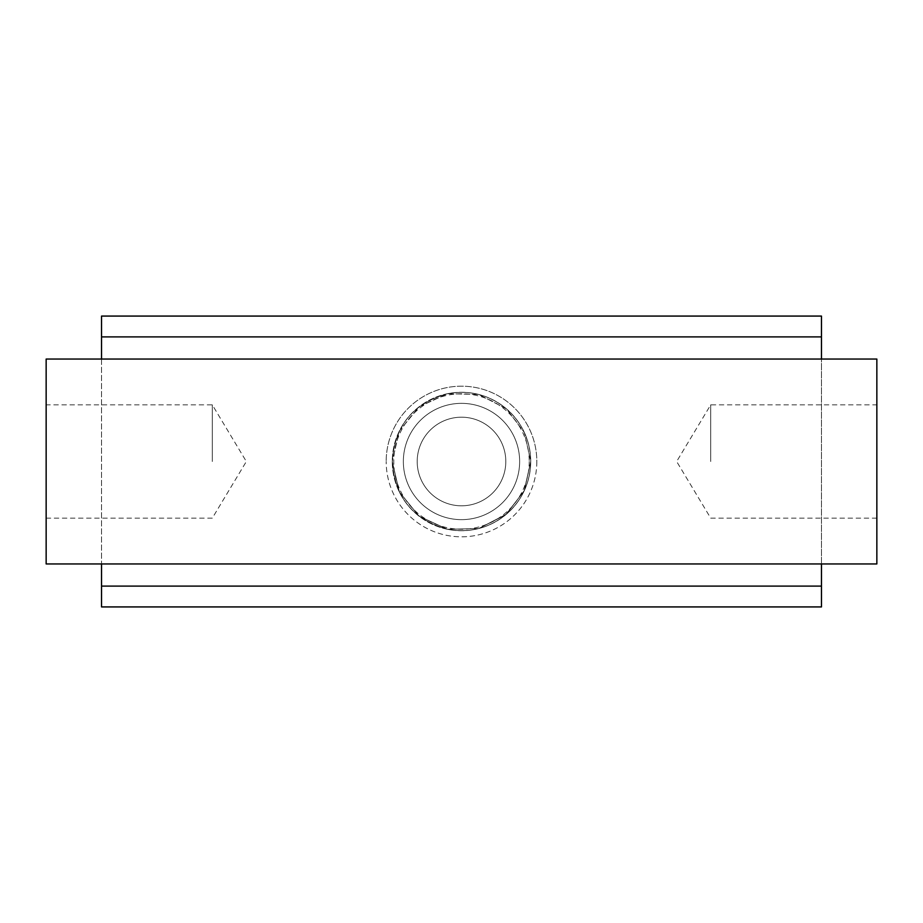 <?xml version="1.0" encoding="UTF-8"?>
<svg xmlns="http://www.w3.org/2000/svg" width="923" height="923" viewBox="0 0 923 923"><rect width="100%" height="100%" fill="white"/><g stroke="black" fill="none" stroke-linecap="round" stroke-linejoin="round"><path stroke-width="0.69" stroke-dasharray="4.62 3.46" d="M505.804 461.5A44.304 44.304 0 0 0 461.5 417.196A44.304 44.304 0 0 0 417.196 461.5A44.304 44.304 0 0 0 461.5 505.804A44.304 44.304 0 0 0 505.804 461.5A44.304 44.304 0 0 0 461.5 417.196A44.304 44.304 0 0 0 417.196 461.5A44.304 44.304 0 0 0 461.5 505.804A44.304 44.304 0 0 0 505.804 461.5M519.649 461.5A58.149 58.149 0 0 1 461.5 519.649A58.149 58.149 0 0 1 403.351 461.5A58.149 58.149 0 0 1 461.5 403.351A58.149 58.149 0 0 1 519.649 461.5A58.149 58.149 0 0 1 461.5 519.649A58.149 58.149 0 0 1 403.351 461.5A58.149 58.149 0 0 1 461.5 403.351A58.149 58.149 0 0 1 519.649 461.5A58.149 58.149 0 0 1 461.5 519.649A58.149 58.149 0 0 1 403.351 461.5A58.149 58.149 0 0 1 461.5 403.351A58.149 58.149 0 0 1 519.649 461.5A58.149 58.149 0 0 1 461.5 519.649A58.149 58.149 0 0 1 403.351 461.5A58.149 58.149 0 0 1 461.5 403.351A58.149 58.149 0 0 1 519.649 461.5A58.149 58.149 0 0 1 461.5 519.649A58.149 58.149 0 0 1 403.351 461.5A58.149 58.149 0 0 1 461.5 403.351A58.149 58.149 0 0 1 519.649 461.5A58.149 58.149 0 0 1 461.5 519.649A58.149 58.149 0 0 1 403.351 461.5A58.149 58.149 0 0 1 461.5 403.351A58.149 58.149 0 0 1 519.649 461.5A58.149 58.149 0 0 1 461.5 519.649A58.149 58.149 0 0 1 403.351 461.5A58.149 58.149 0 0 1 461.5 403.351A58.149 58.149 0 0 1 519.649 461.5A58.149 58.149 0 0 1 461.5 519.649A58.149 58.149 0 0 1 403.351 461.5A58.149 58.149 0 0 1 461.5 403.351A58.149 58.149 0 0 1 519.649 461.5A58.149 58.149 0 0 1 461.5 519.649A58.149 58.149 0 0 1 403.351 461.5A58.149 58.149 0 0 1 461.5 403.351A58.149 58.149 0 0 1 519.649 461.5A58.149 58.149 0 0 1 461.5 519.649A58.149 58.149 0 0 1 403.351 461.5A58.149 58.149 0 0 1 461.5 403.351A58.149 58.149 0 0 1 519.649 461.5A58.149 58.149 0 0 1 461.5 519.649A58.149 58.149 0 0 1 403.351 461.5A58.149 58.149 0 0 1 461.5 403.351A58.149 58.149 0 0 1 519.649 461.5A58.149 58.149 0 0 1 461.5 519.649A58.149 58.149 0 0 1 403.351 461.5A58.149 58.149 0 0 1 461.5 403.351A58.149 58.149 0 0 1 519.649 461.5A58.149 58.149 0 0 1 461.5 519.649A58.149 58.149 0 0 1 403.351 461.5A58.149 58.149 0 0 1 461.5 403.351A58.149 58.149 0 0 1 519.649 461.5A58.149 58.149 0 0 1 461.5 519.649A58.149 58.149 0 0 1 403.351 461.5A58.149 58.149 0 0 1 461.5 403.351A58.149 58.149 0 0 1 519.649 461.5A58.149 58.149 0 0 1 461.5 519.649A58.149 58.149 0 0 1 403.351 461.5A58.149 58.149 0 0 1 461.5 403.351A58.149 58.149 0 0 1 519.649 461.5A58.149 58.149 0 0 1 461.5 519.649A58.149 58.149 0 0 1 403.351 461.5A58.149 58.149 0 0 1 461.5 403.351A58.149 58.149 0 0 1 519.649 461.5A58.149 58.149 0 0 1 461.5 519.649A58.149 58.149 0 0 1 403.351 461.5A58.149 58.149 0 0 1 461.5 403.351A58.149 58.149 0 0 1 519.649 461.5A58.149 58.149 0 0 1 461.5 519.649A58.149 58.149 0 0 1 403.351 461.5A58.149 58.149 0 0 1 461.5 403.351A58.149 58.149 0 0 1 519.649 461.5A58.149 58.149 0 0 1 461.5 519.649A58.149 58.149 0 0 1 403.351 461.5A58.149 58.149 0 0 1 461.5 403.351A58.149 58.149 0 0 1 519.649 461.5A58.149 58.149 0 0 1 461.5 519.649A58.149 58.149 0 0 1 403.351 461.5A58.149 58.149 0 0 1 461.5 403.351A58.149 58.149 0 0 1 519.649 461.5A58.149 58.149 0 0 1 461.5 519.649A58.149 58.149 0 0 1 403.351 461.5A58.149 58.149 0 0 1 461.5 403.351A58.149 58.149 0 0 1 519.649 461.5A58.149 58.149 0 0 1 461.5 519.649A58.149 58.149 0 0 1 403.351 461.5A58.149 58.149 0 0 1 461.5 403.351A58.149 58.149 0 0 1 519.649 461.5A58.149 58.149 0 0 1 461.5 519.649A58.149 58.149 0 0 1 403.351 461.5A58.149 58.149 0 0 1 461.5 403.351A58.149 58.149 0 0 1 519.649 461.5A58.149 58.149 0 0 1 461.5 519.649A58.149 58.149 0 0 1 403.351 461.5A58.149 58.149 0 0 1 461.5 403.351A58.149 58.149 0 0 1 519.649 461.5A58.149 58.149 0 0 1 461.5 519.649A58.149 58.149 0 0 1 403.351 461.5A58.149 58.149 0 0 1 461.5 403.351A58.149 58.149 0 0 1 519.649 461.5A58.149 58.149 0 0 1 461.5 519.649A58.149 58.149 0 0 1 403.351 461.5A58.149 58.149 0 0 1 461.5 403.351A58.149 58.149 0 0 1 519.649 461.5A58.149 58.149 0 0 1 461.5 519.649A58.149 58.149 0 0 1 403.351 461.5A58.149 58.149 0 0 1 461.5 403.351A58.149 58.149 0 0 1 519.649 461.5A58.149 58.149 0 0 1 461.5 519.649A58.149 58.149 0 0 1 403.351 461.5A58.149 58.149 0 0 1 461.5 403.351A58.149 58.149 0 0 1 519.649 461.5A58.149 58.149 0 0 1 461.5 519.649A58.149 58.149 0 0 1 403.351 461.5A58.149 58.149 0 0 1 461.5 403.351A58.149 58.149 0 0 1 519.649 461.5M529.237 461.5A67.737 67.737 0 0 1 461.5 529.237A67.737 67.737 0 0 1 393.763 461.5A67.737 67.737 0 0 1 461.5 393.763A67.737 67.737 0 0 1 529.237 461.5M710.71 461.5L710.71 404.839L710.71 461.5M876.85 461.5L876.85 404.839L876.85 461.5M212.29 461.5L212.29 404.839L212.29 461.5M46.15 461.5L46.15 404.839L46.15 461.5M536.817 461.5A75.317 75.317 0 0 1 461.5 536.817A75.317 75.317 0 0 1 386.183 461.5A75.317 75.317 0 0 0 461.5 536.817A75.317 75.317 0 0 0 536.817 461.5A75.317 75.317 0 0 0 461.5 386.183A75.317 75.317 0 0 0 386.183 461.5A75.317 75.317 0 0 1 461.5 386.183A75.317 75.317 0 0 1 536.817 461.5M101.53 606.93L101.53 316.07L821.47 316.07L821.47 606.93L101.53 606.93M821.47 563.953L46.15 563.953L46.15 359.047L101.53 359.047L101.53 336.895L821.47 336.895L101.53 336.895L101.53 586.105L821.47 586.105L821.47 336.895L821.47 359.047L876.85 359.047L876.85 563.953L821.47 563.953L821.47 586.105L101.53 586.105L821.47 586.105M101.53 563.953L101.53 586.105M101.53 359.047L821.47 359.047M101.53 336.895L821.47 336.895M530.725 461.5A69.225 69.225 0 0 0 461.5 392.275A69.225 69.225 0 0 0 392.275 461.5A69.225 69.225 0 0 0 461.5 530.725A69.225 69.225 0 0 0 530.725 461.5A69.225 69.225 0 0 0 461.5 392.275A69.225 69.225 0 0 0 392.275 461.5A69.225 69.225 0 0 0 461.5 530.725A69.225 69.225 0 0 0 530.725 461.5L524.137 490.978L505.631 514.838L478.714 528.556L447.459 529.283L419.077 516.199L399.336 491.959L392.275 461.5L399.336 491.959L419.077 516.199L447.459 529.283L478.714 528.556L505.631 514.838L524.137 490.978L530.725 461.5C530.287 483.006 521.922 500.785 505.631 514.838C488.429 528.464 469.034 533.275 447.459 529.283C413.089 519.695 394.686 497.105 392.275 461.5L399.336 491.959L419.077 516.199L447.459 529.283L478.714 528.556L505.631 514.838L524.137 490.978L530.725 461.5L524.368 490.482L506.462 514.134L478.714 528.556L447.459 529.283L419.077 516.199L399.336 491.959L392.275 461.5L399.336 491.959L419.077 516.199L447.459 529.283L478.714 528.556L506.462 514.134L524.368 490.482L530.725 461.5L524.368 490.482L506.462 514.134L478.714 528.556L447.459 529.283L419.077 516.199L399.336 491.959L392.275 461.5L399.336 491.959L419.077 516.199L447.459 529.283L478.714 528.556L506.462 514.134L524.368 490.482L530.725 461.5L524.368 490.482L506.462 514.134L478.714 528.556L447.459 529.283L419.077 516.199L399.336 491.959L392.275 461.5C394.686 497.105 413.089 519.695 447.459 529.283C469.461 533.332 489.132 528.279 506.462 514.134C522.233 500.139 530.321 482.591 530.725 461.5C530.321 482.591 522.233 500.139 506.462 514.134C489.132 528.279 469.461 533.332 447.459 529.283C413.089 519.695 394.686 497.105 392.275 461.5L399.336 491.959L419.077 516.199L447.459 529.283L478.714 528.556L506.462 514.134L524.368 490.482L530.725 461.5C530.321 482.591 522.233 500.139 506.462 514.134C489.132 528.279 469.461 533.332 447.459 529.283C413.089 519.695 394.686 497.105 392.275 461.5C394.686 497.105 413.089 519.695 447.459 529.283C469.461 533.332 489.132 528.279 506.462 514.134C522.233 500.139 530.321 482.591 530.725 461.5C530.321 482.591 522.233 500.139 506.462 514.134C489.132 528.279 469.461 533.332 447.459 529.283C413.089 519.695 394.686 497.105 392.275 461.5C394.686 497.105 413.089 519.695 447.459 529.283C469.461 533.332 489.132 528.279 506.462 514.134C522.233 500.139 530.321 482.591 530.725 461.5C530.321 482.591 522.233 500.139 506.462 514.134C489.132 528.279 469.461 533.332 447.459 529.283C413.089 519.695 394.686 497.105 392.275 461.5C394.686 497.105 413.089 519.695 447.459 529.283C469.461 533.332 489.132 528.279 506.462 514.134C522.233 500.139 530.321 482.591 530.725 461.5L524.368 490.482L506.462 514.134L478.714 528.556L447.459 529.283L419.077 516.199L399.336 491.959L392.275 461.5C394.686 497.105 413.089 519.695 447.459 529.283C469.461 533.332 489.132 528.279 506.462 514.134C522.233 500.139 530.321 482.591 530.725 461.5L524.368 490.482L506.462 514.134L478.714 528.556L447.459 529.283L419.077 516.199L399.336 491.959L392.275 461.5L399.336 491.959L419.077 516.199L447.459 529.283L478.714 528.556L506.462 514.134L524.368 490.482L530.725 461.5L524.368 490.482L506.462 514.134L478.714 528.556L447.459 529.283L419.077 516.199L399.336 491.959L392.275 461.5C394.686 497.105 413.089 519.695 447.459 529.283C469.461 533.332 489.132 528.279 506.462 514.134C522.233 500.139 530.321 482.591 530.725 461.5L524.137 490.978L505.631 514.838L478.714 528.556L447.459 529.283L419.077 516.199L399.336 491.959L392.275 461.5L399.336 491.959L419.077 516.199L447.459 529.283L478.714 528.556L505.631 514.838L524.137 490.978L530.725 461.5L524.137 490.978L505.631 514.838L478.714 528.556L447.459 529.283L419.077 516.199L399.336 491.959L392.275 461.5L399.336 491.959L419.077 516.199L447.459 529.283L478.714 528.556L505.631 514.838L524.137 490.978L530.725 461.5L524.137 490.978L505.631 514.838L478.714 528.556L447.459 529.283L419.077 516.199L399.336 491.959L392.275 461.5C394.686 425.895 413.089 403.305 447.459 393.717C469.034 389.725 488.429 394.536 505.631 408.162C521.922 422.215 530.287 439.994 530.725 461.5C530.287 439.994 521.922 422.215 505.631 408.162C488.429 394.536 469.034 389.725 447.459 393.717C413.089 403.305 394.686 425.895 392.275 461.5C394.686 425.895 413.089 403.305 447.459 393.717C469.034 389.725 488.429 394.536 505.631 408.162C521.922 422.215 530.287 439.994 530.725 461.5L524.368 432.518L506.462 408.866L478.714 394.444L447.459 393.717L419.077 406.801L399.336 431.041L392.275 461.5L399.336 431.041L419.077 406.801L447.459 393.717L478.714 394.444L506.462 408.866L524.368 432.518L530.725 461.5C530.321 440.409 522.233 422.861 506.462 408.866C489.132 394.721 469.461 389.668 447.459 393.717C413.089 403.305 394.686 425.895 392.275 461.5C394.686 425.895 413.089 403.305 447.459 393.717C469.461 389.668 489.132 394.721 506.462 408.866C522.233 422.861 530.321 440.409 530.725 461.5L524.368 432.518L506.462 408.866L478.714 394.444L447.459 393.717L419.077 406.801L399.336 431.041L392.275 461.5C394.686 425.895 413.089 403.305 447.459 393.717C469.461 389.668 489.132 394.721 506.462 408.866C522.233 422.861 530.321 440.409 530.725 461.5C530.321 440.409 522.233 422.861 506.462 408.866C489.132 394.721 469.461 389.668 447.459 393.717C413.089 403.305 394.686 425.895 392.275 461.5C394.686 425.895 413.089 403.305 447.459 393.717C469.461 389.668 489.132 394.721 506.462 408.866C522.233 422.861 530.321 440.409 530.725 461.5C530.321 440.409 522.233 422.861 506.462 408.866C489.132 394.721 469.461 389.668 447.459 393.717C413.089 403.305 394.686 425.895 392.275 461.5C394.686 425.895 413.089 403.305 447.459 393.717C469.461 389.668 489.132 394.721 506.462 408.866C522.233 422.861 530.321 440.409 530.725 461.5C530.321 440.409 522.233 422.861 506.462 408.866C489.132 394.721 469.461 389.668 447.459 393.717C413.089 403.305 394.686 425.895 392.275 461.5C394.686 425.895 413.089 403.305 447.459 393.717C469.461 389.668 489.132 394.721 506.462 408.866C522.233 422.861 530.321 440.409 530.725 461.5C530.321 440.409 522.233 422.861 506.462 408.866C489.132 394.721 469.461 389.668 447.459 393.717C413.089 403.305 394.686 425.895 392.275 461.5C394.686 425.895 413.089 403.305 447.459 393.717C469.034 389.725 488.429 394.536 505.631 408.162C521.922 422.215 530.287 439.994 530.725 461.5C530.287 439.994 521.922 422.215 505.631 408.162C488.429 394.536 469.034 389.725 447.459 393.717C413.089 403.305 394.686 425.895 392.275 461.5C394.686 425.895 413.089 403.305 447.459 393.717C469.034 389.725 488.429 394.536 505.631 408.162C521.922 422.215 530.287 439.994 530.725 461.5C530.287 439.994 521.922 422.215 505.631 408.162C488.429 394.536 469.034 389.725 447.459 393.717C413.089 403.305 394.686 425.895 392.275 461.5C394.686 425.895 413.089 403.305 447.459 393.717C469.034 389.725 488.429 394.536 505.631 408.162C521.922 422.215 530.287 439.994 530.725 461.5C530.287 439.994 521.922 422.215 505.631 408.162C488.429 394.536 469.034 389.725 447.459 393.717C413.089 403.305 394.686 425.895 392.275 461.5C394.686 425.895 413.089 403.305 447.459 393.717C469.034 389.725 488.429 394.536 505.631 408.162C521.922 422.215 530.287 439.994 530.725 461.5C530.287 439.994 521.922 422.215 505.631 408.162C488.429 394.536 469.034 389.725 447.459 393.717C413.089 403.305 394.686 425.895 392.275 461.5C394.686 425.895 413.089 403.305 447.459 393.717C469.034 389.725 488.429 394.536 505.631 408.162C521.922 422.215 530.287 439.994 530.725 461.5C530.287 439.994 521.922 422.215 505.631 408.162C488.429 394.536 469.034 389.725 447.459 393.717C413.089 403.305 394.686 425.895 392.275 461.5C394.686 425.895 413.089 403.305 447.459 393.717C469.034 389.725 488.429 394.536 505.631 408.162C521.922 422.215 530.287 439.994 530.725 461.5C530.287 439.994 521.922 422.215 505.631 408.162C488.429 394.536 469.034 389.725 447.459 393.717C413.089 403.305 394.686 425.895 392.275 461.5C394.686 425.895 413.089 403.305 447.459 393.717C469.034 389.725 488.429 394.536 505.631 408.162C521.922 422.215 530.287 439.994 530.725 461.5M876.85 518.161L710.71 518.161L676.663 461.5L710.71 404.839L876.85 404.839M46.15 518.161L212.29 518.161L246.337 461.5L212.29 404.839L46.15 404.839"/><path stroke-width="1.38" d="M101.53 336.895L821.47 336.895L821.47 316.07L101.53 316.07L101.53 359.047M101.53 563.953L101.53 606.93L821.47 606.93L821.47 563.953M821.47 336.895L821.47 359.047M101.53 586.105L821.47 586.105M876.85 359.047L46.15 359.047L46.15 563.953L876.85 563.953L876.85 359.047"/></g></svg>
